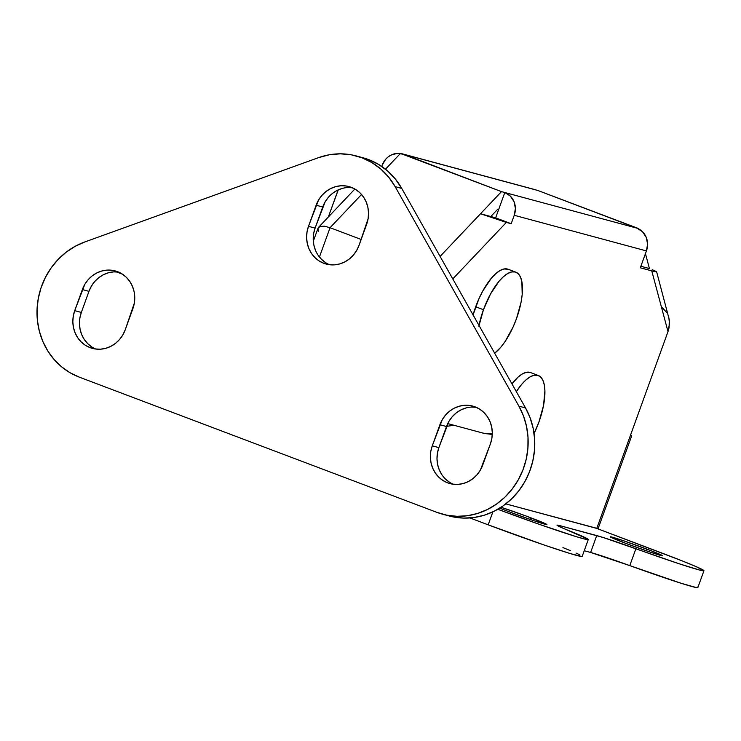 <?xml version="1.0" encoding="UTF-8"?>
<svg xmlns="http://www.w3.org/2000/svg" width="741" height="741" viewBox="0 0 741 741"><rect width="100%" height="100%" fill="white"/><g stroke="black" fill="none" stroke-linecap="round" stroke-linejoin="round"><path stroke-width="1.11" d="M646.634 549.035A27.843 0.963 -160.1 0 1 662.565 555.75A27.843 0.963 -160.1 0 1 626.145 543.505L650.728 552.314L662.565 555.741L651.135 550.758L622.042 540.226L610.204 536.799L626.145 543.505A27.843 0.963 -160.1 0 1 610.204 536.79A27.843 0.963 -160.1 0 1 646.634 549.035L646.022 550.702L646.634 549.035M530.973 517.848A27.843 0.963 -160.1 0 1 546.904 524.563A27.843 0.963 -160.1 0 1 510.484 512.318L535.067 521.127L546.45 524.193L526.073 516.014L501.036 507.289A27.843 0.963 -160.1 0 1 530.973 517.848L530.361 519.515L530.973 517.848M446.564 426.381L453.872 425.241L446.564 426.381M400.418 153.461A17.96 16.608 105.1 0 0 382.115 165.317L385.635 159.306L388.127 156.925L390.989 155.101L397.352 153.35L403.771 154.313L400.455 153.424L385.487 169.207L400.455 153.424L501.5 191.623L403.771 154.313L537.725 190.437L638.77 228.636L501.5 191.623L480.52 213.76L506.344 222.411L452.779 278.922L506.344 222.411L511.188 223.717L514.245 215.279L646.43 250.921L640.317 267.797L651.765 270.891L668.002 331.616L596.755 528.416L505.807 503.889L598.107 528.657M630.489 435.115L631.712 435.81L630.369 435.578L668.002 331.616L669.512 323.706L668.771 317.222M666.956 312.795L662.408 307.765M588.289 539.541A71.849 2.482 -160.1 0 0 569.042 530.704A44.905 1.547 -160.1 0 1 557.019 525.184A44.905 1.547 -160.1 0 1 560.381 525.777L596.737 535.576L590.623 552.462L629.785 565.615A44.905 1.547 19.9 0 0 590.623 552.462L584.232 550.739L590.623 552.462L596.737 535.576A44.905 1.547 -160.1 0 1 635.898 548.729A71.849 2.482 -160.1 0 0 703.95 570.727A71.849 2.482 -160.1 0 0 662.825 553.397L596.755 528.416A17.96 0.621 19.9 0 0 598.098 528.657L631.712 435.81A17.96 0.621 -160.1 0 1 630.369 435.578L596.755 528.416L682.211 560.9L696.253 566.689L703.922 570.774L699.226 569.959L678.849 563.669L603.193 537.503L560.381 525.777L557.047 525.276L559.335 526.582L588.039 539.189L586.094 539.383L576.517 536.743L539.707 524.48L497.804 509.28A71.849 2.482 -160.1 0 0 588.289 539.541L582.176 556.417A71.849 2.482 19.9 0 1 488.18 524.832L544.394 545.098L570.403 553.62L581.944 556.528M490.801 216.529L495.646 217.845L498.702 209.397L497.795 209.157L490.801 216.529L480.52 213.76L440.089 256.414L501.5 191.623L504.816 192.521L498.702 209.397L497.795 209.157L490.801 216.529L480.52 213.76L511.188 223.717L490.801 216.529M649.44 268.575L645.448 253.635L649.44 268.575L640.872 266.26L649.44 268.575M656.628 271.78L669.299 319.797L669.077 327.698L668.002 331.616L651.765 270.891L654.044 271.465L640.317 267.797L646.43 250.921L514.245 215.279A17.96 16.608 105.1 0 0 504.816 192.521L495.646 217.845L511.188 223.717L514.245 215.279L515.403 208.369L514.013 201.617L510.299 196.05L504.816 192.521L636.991 228.163L642.475 231.692L646.198 237.259L647.588 244.011L646.43 250.921A17.96 16.608 -74.9 0 0 636.991 228.163L537.725 190.437L532.798 189.131M361.163 239.463L330.051 227.7L361.543 194.475L330.051 227.7L361.163 239.463M579.934 554.898L576.016 553.055M570.292 550.6L562.938 547.59M703.95 570.727L697.837 587.604A71.849 2.482 19.9 0 1 629.785 565.615L635.898 548.729L629.785 565.615L681.09 583.26L696.438 587.604L697.809 587.65L697.198 586.974M469.961 517.95L488.18 524.832L469.961 517.95M319.436 257.025L330.051 227.7L324.382 226.19L330.051 227.7L319.436 257.025M492.876 511.855L488.18 524.832L492.876 511.855M654.044 271.465L656.563 271.688L652.219 269.65L656.563 271.688L654.044 271.465M320.158 226.376L324.382 226.19L320.158 226.376L318.009 228.228L320.158 226.376M318.26 231.479L318.009 228.228L313.313 241.205M535.956 189.955A17.96 16.608 -74.9 0 0 534.52 189.492L402.335 153.85A17.96 16.608 105.1 0 1 403.771 154.313L535.956 189.955M400.862 153.526A17.96 16.608 105.1 0 1 402.335 153.85M630.526 435.134A17.96 0.621 -160.1 0 1 631.712 435.81M499.749 508.113L510.484 512.318A27.843 0.963 -160.1 0 1 499.749 508.113M560.381 525.777L559.983 526.888L560.381 525.777M122.534 274.216L116.291 271.854A26.945 0.926 19.9 0 0 118.217 272.586L118.421 272.03L118.217 272.586L122.534 274.216M337.266 192.29L328.309 217.048L338.276 189.863A26.945 24.916 105.1 0 0 337.266 192.29M538.309 375.502A44.905 17.043 -69.3 0 1 538.948 421.962L543.533 405.466L544.904 390.813L544.302 384.885L542.857 380.216L540.624 376.984L537.697 375.298L534.178 375.242L530.213 376.808L525.943 379.938L521.544 384.514L516.329 391.637A44.905 17.043 -69.3 0 1 538.309 375.502L530.528 372.556A44.905 17.043 110.7 0 0 511.938 383.857L518.172 377.002L522.442 373.872L526.406 372.306L530.584 372.575M534.057 433.485L538.948 421.962A44.905 17.043 -69.3 0 1 534.057 433.485M515.856 272.169L508.085 269.233A44.905 17.043 110.7 0 0 475.685 306.783L483.456 309.719A44.905 17.043 -69.3 0 1 515.856 272.169A44.905 17.043 -69.3 0 1 516.496 318.63L521.09 302.143L522.201 294.436L521.859 281.561L520.414 276.893L518.181 273.661L515.254 271.975L511.735 271.919L507.77 273.485L503.5 276.615L499.091 281.191L490.561 293.908L483.456 309.719L478.862 326.216M494.664 353.216L500.86 347.168L505.232 341.332L513.198 326.781L516.496 318.63A44.905 17.043 -69.3 0 1 494.664 353.216M479.01 325.456A44.905 17.043 -69.3 0 1 483.456 309.719L475.685 306.783A44.905 17.043 110.7 0 0 473.073 314.916M473.017 315.101L478.982 298.632L482.789 290.972L491.32 278.245L495.729 273.679L499.999 270.548L503.963 268.983L508.141 269.252M492.274 434.495L483.002 433.096A26.945 24.916 -74.9 0 0 492.302 433.67A26.945 24.916 105.1 0 1 483.252 433.161M352.234 187.705A29.186 26.991 -74.9 0 0 322.733 206.998L316.129 205.22A29.186 26.991 105.1 0 1 348.983 186.584A29.186 26.991 105.1 0 1 351.317 187.343L346.195 186L340.897 185.769L335.608 186.658L330.551 188.622L325.901 191.586L321.853 195.448L318.547 200.051L308.488 226.32L307.033 231.85L306.607 237.546L307.228 243.168L308.867 248.513L311.461 253.376L314.906 257.562L319.084 260.906L323.817 263.305L328.939 264.639L334.247 264.87L339.526 263.981L344.593 262.018L349.233 259.054L353.29 255.191L356.588 250.588L359.015 245.419L368.101 218.79L368.527 213.093L367.906 207.471L366.267 202.126L363.674 197.273L360.228 193.086L356.05 189.733L351.317 187.343A29.186 26.991 105.1 0 1 366.647 224.319L359.015 245.419A29.186 26.991 105.1 0 1 326.151 264.055A29.186 26.991 105.1 0 1 308.488 226.32L315.101 228.098L313.647 233.637L313.221 239.324L313.841 244.947L315.471 250.291M476 407.226A29.186 26.991 -74.9 0 0 446.508 426.52L439.904 424.741A29.186 26.991 105.1 0 1 472.758 406.105A29.186 26.991 105.1 0 1 475.092 406.855L469.97 405.522L464.672 405.29L459.383 406.179L454.316 408.143L449.676 411.107L445.619 414.969L442.321 419.573L432.262 445.841L430.808 451.371L430.382 457.067L431.003 462.69L432.642 468.034L435.236 472.888L438.681 477.074L442.859 480.427L447.592 482.817L452.714 484.16L458.012 484.392L463.301 483.502L468.368 481.539L473.008 478.575L477.065 474.712L480.363 470.109L490.422 443.84L491.876 438.301L492.302 432.614L491.681 426.992L490.042 421.648L487.448 416.785L484.003 412.598L479.825 409.245L475.092 406.855A29.186 26.991 105.1 0 1 490.422 443.84L482.78 464.94A29.186 26.991 105.1 0 1 449.926 483.577A29.186 26.991 105.1 0 1 432.262 445.841L438.876 447.62L437.422 453.159L436.995 458.846L437.616 464.468L439.246 469.813L441.84 474.675M118.467 272.03A29.186 26.991 -74.9 0 0 88.966 291.333L82.362 289.546A29.186 26.991 105.1 0 1 115.216 270.919A29.186 26.991 105.1 0 1 117.55 271.669L112.428 270.335L107.13 270.104L101.841 270.984L96.784 272.947L92.134 275.921L88.086 279.774L84.78 284.377L74.721 310.646L73.266 316.185L72.84 321.872L73.461 327.494L75.1 332.839L77.694 337.701L81.139 341.888L85.317 345.241L90.05 347.631L95.172 348.965L100.48 349.196L105.759 348.316L110.826 346.353L115.466 343.379L119.523 339.517L122.821 334.923L125.248 329.754L134.334 303.115L134.76 297.428L134.14 291.797L132.509 286.452L129.916 281.599L126.461 277.412L122.293 274.059L117.55 271.669A29.186 26.991 105.1 0 1 132.88 308.654L125.248 329.754A29.186 26.991 105.1 0 1 92.384 348.381A29.186 26.991 105.1 0 1 74.721 310.646L81.334 312.433L79.88 317.963L79.454 323.65L80.074 329.282L81.705 334.626L84.298 339.48L87.753 343.667L91.921 347.02M362.664 157.666L368.62 159.584L378.558 164.391L387.552 170.93L395.351 179.016L401.752 188.418L525.526 407.939L518.913 406.151L395.138 186.639L401.752 188.418A71.849 66.431 -74.9 0 0 368.62 159.584L362.006 157.796A71.849 66.431 105.1 0 1 395.138 186.639L518.913 406.151L523.452 415.896L526.508 426.325L528 437.19L527.898 448.249L526.212 459.225L522.961 469.85L518.246 479.881L512.161 489.079L504.862 497.211L496.526 504.093L487.346 509.549L477.537 513.467L467.349 515.736L457.012 516.31L446.786 515.18L436.903 512.364L79.361 377.169L70.062 372.742L61.568 366.795L54.093 359.487L47.804 350.975L42.848 341.49L39.356 331.236L37.411 320.464L37.05 309.432L38.291 298.41L41.088 287.647L45.396 277.421L51.101 267.964L58.067 259.507L66.125 252.246L75.082 246.355L84.724 241.983L318.491 157.657L329.337 154.767L340.406 153.822L351.401 154.841L362.006 157.796L371.954 162.612L380.948 169.152L388.747 177.229L395.138 186.639L401.752 188.418L525.526 407.939L530.065 417.674L533.112 428.103L534.613 438.978L534.511 450.028L532.816 461.004L529.574 471.637L524.85 481.669L518.765 490.857L511.475 498.989L503.13 505.871L493.951 511.336L484.151 515.245L473.953 517.524L463.625 518.098L453.39 516.959L445.962 515.014M352.809 187.788L347.501 187.556M342.222 188.436L337.155 190.4L332.505 193.373L328.458 197.226L325.16 201.83L315.101 228.098A29.186 26.991 -74.9 0 0 329.513 264.713M318.065 255.154L321.52 259.341L325.688 262.694M119.042 272.114L113.734 271.882L108.455 272.762L103.388 274.735L98.748 277.699L94.691 281.561L91.393 286.165L88.966 291.333L81.334 312.433A29.186 26.991 -74.9 0 0 95.746 349.048M465.996 407.958L460.93 409.921L456.28 412.894L452.232 416.748L448.935 421.351L438.876 447.62A29.186 26.991 -74.9 0 0 453.288 484.234M445.295 478.862L449.463 482.215M476.583 407.3L471.276 407.078M442.636 514.217L449.25 515.995A71.849 66.431 -74.9 0 0 520.682 488.263A71.849 66.431 -74.9 0 0 525.526 407.939L518.913 406.151A71.849 66.431 105.1 0 1 514.078 486.485A71.849 66.431 105.1 0 1 442.636 514.217A71.849 66.431 105.1 0 1 436.903 512.364L79.361 377.169A71.849 66.431 105.1 0 1 37.05 309.432A71.849 66.431 105.1 0 1 84.724 241.983L318.491 157.657A71.849 66.431 105.1 0 1 356.273 155.943A71.849 66.431 105.1 0 1 362.006 157.796L368.62 159.584A71.849 66.431 -74.9 0 0 362.886 157.731L356.273 155.943M82.362 289.546L74.721 310.646L81.334 312.433L88.966 291.333L82.362 289.546M439.904 424.741L432.262 445.841L438.876 447.62L446.508 426.52L439.904 424.741M316.129 205.22L308.488 226.32L315.101 228.098L322.733 206.998L316.129 205.22M318.584 227.302L354.874 189.02M447.74 423.593L483.002 433.096"/></g></svg>
